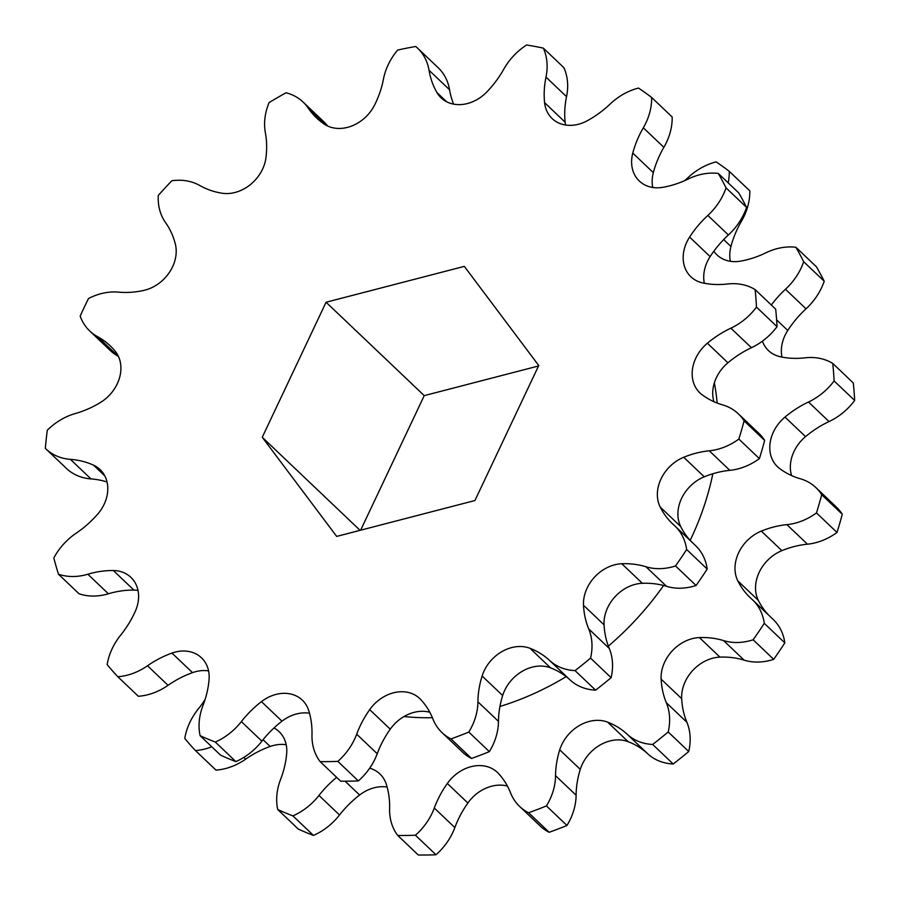 <?xml version="1.0" encoding="UTF-8"?>
<svg xmlns="http://www.w3.org/2000/svg" width="900" height="900" viewBox="0 0 900 900"><rect width="100%" height="100%" fill="white"/><g stroke="black" fill="none" stroke-linecap="round" stroke-linejoin="round"><path stroke-width="1.35" d="M762.424 341.168A36.101 29.059 -46.4 0 0 768.51 350.606A36.101 29.059 -46.4 0 0 780.322 356.749A91.328 73.508 -46.4 0 0 805.072 357.829A56.374 45.383 133.6 0 1 832.759 363.442A394.785 317.756 133.6 0 1 834.109 380.936A56.374 45.383 133.6 0 1 808.492 402.007A91.328 73.508 -46.4 0 0 784.991 417.082A36.101 29.059 -46.4 0 0 777.499 466.718A36.101 29.059 -46.4 0 0 779.411 468.349A91.328 73.508 -46.4 0 0 800.134 478.688A56.374 45.383 133.6 0 1 815.918 487.609A56.374 45.383 133.6 0 1 821.711 494.707A394.785 317.756 133.6 0 1 816.469 512.91A56.374 45.383 133.6 0 1 786.893 524.644A91.328 73.508 -46.4 0 0 761.332 531.101A36.101 29.059 -46.4 0 0 737.809 580.86A91.328 73.508 -46.4 0 0 750.184 597.668A91.328 73.508 -46.4 0 0 751.714 599.074A56.374 45.383 133.6 0 1 752.659 599.94A56.374 45.383 133.6 0 1 764.269 623.34A394.785 317.756 133.6 0 1 753.131 639.788A56.374 45.383 133.6 0 1 723.6 640.609A91.328 73.508 -46.4 0 0 699.413 637.582A36.101 29.059 -46.4 0 0 661.129 679.117A91.328 73.508 -46.4 0 0 666.337 702.731A56.374 45.383 133.6 0 1 668.183 731.97A394.785 317.756 133.6 0 1 652.658 744.446A56.374 45.383 133.6 0 1 627.154 734.231A91.328 73.508 -46.4 0 0 607.613 722.137A36.101 29.059 -46.4 0 0 559.733 749.835A91.328 73.508 -46.4 0 0 555.548 775.665A56.374 45.383 133.6 0 1 546.424 805.928A394.785 317.756 133.6 0 1 528.604 812.745A56.374 45.383 133.6 0 1 519.637 806.456A56.374 45.383 133.6 0 1 510.57 792.877A91.328 73.508 -46.4 0 0 498.319 773.336A36.101 29.059 -46.4 0 0 497.351 772.369A36.101 29.059 -46.4 0 0 447.322 783.472A91.328 73.508 -46.4 0 0 434.295 808.031A56.374 45.383 133.6 0 1 415.44 835.222A394.785 317.756 133.6 0 1 397.744 835.459A56.374 45.383 133.6 0 1 389.61 808.627A91.328 73.508 -46.4 0 0 386.303 784.283A36.101 29.059 -46.4 0 0 379.912 773.944A36.101 29.059 -46.4 0 0 369.675 768.184M713.846 251.246A36.101 29.059 -46.4 0 0 716.94 254.857A36.101 29.059 -46.4 0 0 740.419 261.157A91.328 73.508 -46.4 0 0 765.844 252.833A56.374 45.383 133.6 0 1 795.904 247.275A394.785 317.756 133.6 0 1 803.678 261.709A56.374 45.383 133.6 0 1 785.475 289.26A91.328 73.508 -46.4 0 0 771.322 304.999M684.799 180.596A91.328 73.508 -46.4 0 0 687.769 177.874A56.374 45.383 133.6 0 1 716.13 161.899A394.785 317.756 133.6 0 1 729.27 171.315A56.374 45.383 133.6 0 1 728.19 182.869M211.781 746.786A56.374 45.383 133.6 0 1 195.424 750.566A394.785 317.756 133.6 0 1 184.781 738.439A56.374 45.383 133.6 0 1 198.281 708.998A91.328 73.508 -46.4 0 0 205.065 699.592M336.679 777.364A91.328 73.508 -46.4 0 0 318.971 795.442A56.374 45.383 133.6 0 1 292.928 815.895A394.785 317.756 133.6 0 1 277.729 809.516A56.374 45.383 133.6 0 1 280.609 779.344A91.328 73.508 -46.4 0 0 286.684 753.491A36.101 29.059 -46.4 0 0 279.09 731.633A36.101 29.059 -46.4 0 0 273.994 727.954M442.024 732.623L462.566 752.164A56.374 45.383 -46.4 0 0 471.532 758.452A394.785 317.756 -46.4 0 0 489.353 751.635A56.374 45.383 -46.4 0 0 498.476 721.373A91.328 73.508 133.6 0 1 502.661 695.543A36.101 29.059 133.6 0 1 550.53 667.845A91.328 73.508 133.6 0 1 570.071 679.939A56.374 45.383 -46.4 0 0 595.586 690.154A394.785 317.756 -46.4 0 0 611.111 677.678A56.374 45.383 -46.4 0 0 609.266 648.439A91.328 73.508 133.6 0 1 604.058 624.825A36.101 29.059 133.6 0 1 642.341 583.29A91.328 73.508 133.6 0 1 666.529 586.316A56.374 45.383 -46.4 0 0 696.06 585.495A394.785 317.756 -46.4 0 0 707.197 569.048A56.374 45.383 -46.4 0 0 695.587 545.648L675.045 526.106A56.374 45.383 133.6 0 1 686.644 549.506A394.785 317.756 133.6 0 1 675.518 565.954A56.374 45.383 133.6 0 1 645.975 566.764A91.328 73.508 -46.4 0 0 621.788 563.749A36.101 29.059 -46.4 0 0 583.504 605.284A91.328 73.508 -46.4 0 0 588.724 628.898A56.374 45.383 133.6 0 1 590.558 658.125A394.785 317.756 133.6 0 1 575.033 670.613A56.374 45.383 133.6 0 1 549.529 660.398A91.328 73.508 -46.4 0 0 529.988 648.293A36.101 29.059 -46.4 0 0 482.119 676.001A91.328 73.508 -46.4 0 0 477.923 701.831A56.374 45.383 133.6 0 1 468.799 732.082A394.785 317.756 133.6 0 1 450.99 738.9A56.374 45.383 133.6 0 1 442.024 732.623A56.374 45.383 133.6 0 1 432.945 719.044A91.328 73.508 -46.4 0 0 420.694 699.502A36.101 29.059 -46.4 0 0 419.738 698.535A36.101 29.059 -46.4 0 0 369.697 709.627A91.328 73.508 -46.4 0 0 356.681 734.186A56.374 45.383 133.6 0 1 337.815 761.377A394.785 317.756 133.6 0 1 320.119 761.614A56.374 45.383 133.6 0 1 311.985 734.794A91.328 73.508 -46.4 0 0 308.678 710.449A36.101 29.059 -46.4 0 0 302.287 700.099A36.101 29.059 -46.4 0 0 261.45 701.64A91.328 73.508 -46.4 0 0 241.346 721.609A56.374 45.383 133.6 0 1 215.303 742.061A394.785 317.756 133.6 0 1 200.104 735.683A56.374 45.383 133.6 0 1 202.984 705.51A91.328 73.508 -46.4 0 0 209.059 679.658A36.101 29.059 -46.4 0 0 201.465 657.799A36.101 29.059 -46.4 0 0 171.968 653.085A91.328 73.508 -46.4 0 0 147.51 665.775A56.374 45.383 133.6 0 1 117.799 676.721A394.785 317.756 133.6 0 1 107.156 664.594A56.374 45.383 133.6 0 1 120.656 635.153A91.328 73.508 -46.4 0 0 135.304 611.28A36.101 29.059 -46.4 0 0 130.882 577.327A36.101 29.059 -46.4 0 0 113.366 570.544A91.328 73.508 -46.4 0 0 87.84 574.234A56.374 45.383 133.6 0 1 58.477 574.211A394.785 317.756 133.6 0 1 53.831 557.966A56.374 45.383 133.6 0 1 76.117 533.227A91.328 73.508 -46.4 0 0 97.358 514.553A36.101 29.059 -46.4 0 0 100.08 469.575A36.101 29.059 -46.4 0 0 93.532 465.165A91.328 73.508 -46.4 0 0 70.403 459.349A56.374 45.383 133.6 0 1 45.889 448.886A56.374 45.383 133.6 0 1 45.337 448.346A394.785 317.756 133.6 0 1 47.318 430.189A56.374 45.383 133.6 0 1 75.397 413.505A91.328 73.508 -46.4 0 0 100.35 402.548A36.101 29.059 -46.4 0 0 115.155 351.169A91.328 73.508 -46.4 0 0 110.228 345.859A91.328 73.508 -46.4 0 0 97.538 336.645A56.374 45.383 133.6 0 1 89.707 330.952A56.374 45.383 133.6 0 1 80.179 316.147A394.785 317.756 133.6 0 1 88.515 298.519A56.374 45.383 133.6 0 1 118.575 292.14A91.328 73.508 -46.4 0 0 143.888 290.385A36.101 29.059 -46.4 0 0 175.32 243.945A91.328 73.508 -46.4 0 0 165.6 222.683A56.374 45.383 133.6 0 1 158.276 195.469A394.785 317.756 133.6 0 1 171.833 180.754A56.374 45.383 133.6 0 1 199.834 185.535A91.328 73.508 -46.4 0 0 222.075 193.219A36.101 29.059 -46.4 0 0 265.905 157.995A91.328 73.508 -46.4 0 0 265.376 132.851A56.374 45.383 133.6 0 1 269.089 102.589A394.785 317.756 133.6 0 1 286.043 92.779A56.374 45.383 133.6 0 1 303.086 102.049A56.374 45.383 133.6 0 1 308.194 108.079A91.328 73.508 -46.4 0 0 316.463 117.844A91.328 73.508 -46.4 0 0 324.36 124.166A36.101 29.059 -46.4 0 0 374.659 104.918A91.328 73.508 -46.4 0 0 383.411 79.29A56.374 45.383 133.6 0 1 397.642 50.074A394.785 317.756 133.6 0 1 415.71 46.485A56.374 45.383 133.6 0 1 417.611 48.172A56.374 45.383 133.6 0 1 429.019 70.234A91.328 73.508 -46.4 0 0 436.939 92.554A36.101 29.059 -46.4 0 0 441.113 97.853A36.101 29.059 -46.4 0 0 486.9 91.879A91.328 73.508 -46.4 0 0 503.752 69.233A56.374 45.383 133.6 0 1 526.59 45A394.785 317.756 133.6 0 1 543.319 48.127A56.374 45.383 133.6 0 1 545.996 77.119A91.328 73.508 -46.4 0 0 544.59 102.645A36.101 29.059 -46.4 0 0 552.139 118.575A36.101 29.059 -46.4 0 0 587.475 120.645A91.328 73.508 -46.4 0 0 610.144 104.04A56.374 45.383 133.6 0 1 638.505 88.065A394.785 317.756 133.6 0 1 651.645 97.47A56.374 45.383 133.6 0 1 643.32 127.8A91.328 73.508 -46.4 0 0 632.779 153.09A36.101 29.059 -46.4 0 0 639.315 181.024A36.101 29.059 -46.4 0 0 662.805 187.324A91.328 73.508 -46.4 0 0 688.23 178.999A56.374 45.383 133.6 0 1 718.279 173.441A394.785 317.756 133.6 0 1 726.053 187.875A56.374 45.383 133.6 0 1 707.85 215.426A91.328 73.508 -46.4 0 0 689.602 237.071A36.101 29.059 -46.4 0 0 690.885 276.773A36.101 29.059 -46.4 0 0 702.697 282.915A91.328 73.508 -46.4 0 0 727.447 283.995A56.374 45.383 133.6 0 1 755.134 289.609A394.785 317.756 133.6 0 1 756.484 307.103A56.374 45.383 133.6 0 1 730.867 328.174A91.328 73.508 -46.4 0 0 707.377 343.238A36.101 29.059 -46.4 0 0 699.885 392.873A36.101 29.059 -46.4 0 0 701.786 394.504A91.328 73.508 -46.4 0 0 722.52 404.843A56.374 45.383 133.6 0 1 738.293 413.775A56.374 45.383 133.6 0 1 744.097 420.874A394.785 317.756 133.6 0 1 738.844 439.076A56.374 45.383 133.6 0 1 709.279 450.81A91.328 73.508 -46.4 0 0 683.707 457.267A36.101 29.059 -46.4 0 0 660.184 507.026A91.328 73.508 -46.4 0 0 672.559 523.822A91.328 73.508 -46.4 0 0 674.1 525.229A56.374 45.383 133.6 0 1 675.045 526.106M320.119 761.614L340.661 781.166A394.785 317.756 -46.4 0 0 358.369 780.93A56.374 45.383 -46.4 0 0 377.224 753.739A91.328 73.508 133.6 0 1 390.251 729.18A36.101 29.059 133.6 0 1 429.817 712.26M200.104 735.683L220.657 755.224A394.785 317.756 -46.4 0 0 235.845 761.602A56.374 45.383 -46.4 0 0 261.889 741.15A91.328 73.508 133.6 0 1 281.993 721.181A36.101 29.059 133.6 0 1 309.499 713.216M117.799 676.721L138.341 696.274A56.374 45.383 -46.4 0 0 168.053 685.316A91.328 73.508 133.6 0 1 192.521 672.637A36.101 29.059 133.6 0 1 208.575 670.894M58.477 574.211L79.02 593.752A56.374 45.383 -46.4 0 0 108.383 593.775A91.328 73.508 133.6 0 1 133.909 590.096A36.101 29.059 133.6 0 1 137.993 590.434M45.889 448.886L66.442 468.428A56.374 45.383 -46.4 0 0 90.945 478.901A91.328 73.508 133.6 0 1 107.044 481.995M89.707 330.952L110.25 350.494A56.374 45.383 -46.4 0 0 118.091 356.186A91.328 73.508 133.6 0 1 118.429 356.377M327.555 125.966A56.374 45.383 -46.4 0 0 323.64 121.59L303.086 102.049M453.6 104.141A91.328 73.508 133.6 0 1 449.561 89.775A56.374 45.383 -46.4 0 0 438.165 67.714L417.611 48.172M565.571 125.021A36.101 29.059 133.6 0 1 565.132 122.198A91.328 73.508 133.6 0 1 566.539 96.66A56.374 45.383 -46.4 0 0 563.873 67.669L543.319 48.127M652.759 187.47A36.101 29.059 133.6 0 1 653.321 172.643A91.328 73.508 133.6 0 1 663.863 147.341A56.374 45.383 -46.4 0 0 672.188 117.022L651.645 97.47M704.329 283.252A36.101 29.059 133.6 0 1 710.145 256.613A91.328 73.508 133.6 0 1 728.393 234.968A56.374 45.383 -46.4 0 0 746.595 207.416A394.785 317.756 -46.4 0 0 738.821 192.982L718.279 173.441M713.925 401.715A36.101 29.059 133.6 0 1 727.92 362.79A91.328 73.508 133.6 0 1 751.421 347.715A56.374 45.383 -46.4 0 0 777.038 326.655A394.785 317.756 -46.4 0 0 775.676 309.15L755.134 289.609M691.234 541.507A91.328 73.508 133.6 0 1 680.726 526.579A36.101 29.059 133.6 0 1 704.25 476.809A91.328 73.508 133.6 0 1 729.821 470.351A56.374 45.383 -46.4 0 0 759.398 458.618A394.785 317.756 -46.4 0 0 764.64 440.415A56.374 45.383 -46.4 0 0 758.846 433.316L738.293 413.775M538.751 365.524L474.93 500.535L336.679 536.411L262.249 437.265L326.07 302.243L464.321 266.377L538.751 365.524M360.09 530.336L262.249 437.265M538.538 365.974L424.238 395.629L360.63 530.201M424.238 395.629L326.07 302.243M730.373 261.304A36.101 29.059 133.6 0 1 730.946 246.476A91.328 73.508 133.6 0 1 741.488 221.175A56.374 45.383 -46.4 0 0 749.812 190.856L729.27 171.315M235.845 761.602L215.303 742.061M781.954 357.086A36.101 29.059 133.6 0 1 787.77 330.457A91.328 73.508 133.6 0 1 806.018 308.812A56.374 45.383 -46.4 0 0 824.22 281.25A394.785 317.756 -46.4 0 0 816.446 266.827L795.904 247.275M746.595 207.416L726.053 187.875M824.22 281.25L803.678 261.709M358.369 780.93L337.815 761.377M791.539 475.549A36.101 29.059 133.6 0 1 805.545 436.624A91.328 73.508 133.6 0 1 829.035 421.56A56.374 45.383 -46.4 0 0 854.663 400.489A394.785 317.756 -46.4 0 0 853.301 382.984L832.759 363.442M471.532 758.452L450.99 738.9M777.038 326.655L756.484 307.103M854.663 400.489L834.109 380.936M489.353 751.635L468.799 732.082M764.64 440.415L744.097 420.874M768.847 615.341A91.328 73.508 133.6 0 1 758.351 600.413A36.101 29.059 133.6 0 1 781.875 550.654A91.328 73.508 133.6 0 1 807.446 544.185A56.374 45.383 -46.4 0 0 837.011 532.451A394.785 317.756 -46.4 0 0 842.265 514.249L821.711 494.707M842.265 514.249A56.374 45.383 -46.4 0 0 836.46 507.161L815.918 487.609M595.586 690.154L575.033 670.613M759.398 458.618L738.844 439.076M837.011 532.451L816.469 512.91M611.111 677.678L590.558 658.125M707.197 569.048L686.644 549.506M519.637 806.456L540.191 826.009A56.374 45.383 -46.4 0 0 549.158 832.286A394.785 317.756 -46.4 0 0 566.966 825.469A56.374 45.383 -46.4 0 0 576.101 795.217A91.328 73.508 133.6 0 1 580.286 769.387A36.101 29.059 133.6 0 1 628.155 741.679A91.328 73.508 133.6 0 1 647.696 753.773A56.374 45.383 -46.4 0 0 673.2 763.988A394.785 317.756 -46.4 0 0 688.725 751.511A56.374 45.383 -46.4 0 0 686.891 722.273A91.328 73.508 133.6 0 1 681.671 698.67A36.101 29.059 133.6 0 1 719.955 657.124A91.328 73.508 133.6 0 1 744.143 660.15A56.374 45.383 -46.4 0 0 773.685 659.34A394.785 317.756 -46.4 0 0 784.822 642.881L764.269 623.34M784.822 642.881A56.374 45.383 -46.4 0 0 773.212 619.481L752.659 599.94M696.06 585.495L675.518 565.954M397.744 835.459L418.286 855A394.785 317.756 -46.4 0 0 435.983 854.764A56.374 45.383 -46.4 0 0 454.849 827.572A91.328 73.508 133.6 0 1 467.865 803.014A36.101 29.059 133.6 0 1 507.442 786.094M277.729 809.516L298.271 829.069A394.785 317.756 -46.4 0 0 313.47 835.436A56.374 45.383 -46.4 0 0 339.514 814.984A91.328 73.508 133.6 0 1 359.618 795.015A36.101 29.059 133.6 0 1 387.113 787.05M195.424 750.566L215.966 770.107A56.374 45.383 -46.4 0 0 245.678 759.15A91.328 73.508 133.6 0 1 270.146 746.471A36.101 29.059 133.6 0 1 286.2 744.727M313.47 835.436L292.928 815.895M435.983 854.764L415.44 835.222M549.158 832.286L528.604 812.745M566.966 825.469L546.424 805.928M673.2 763.988L652.658 744.446M688.725 751.511L668.183 731.97M773.685 659.34L753.131 639.788M403.976 716.546A265.759 213.907 -46.4 0 0 432.394 717.671M499.939 706.466A265.759 213.907 -46.4 0 0 566.168 676.631M608.355 646.121A265.759 213.907 -46.4 0 0 663.615 585.484M690.165 540.36A265.759 213.907 -46.4 0 0 712.834 473.76M717.154 403.054A265.759 213.907 -46.4 0 0 714.364 382.838M97.538 336.645L118.091 356.186M308.194 108.079L326.385 125.381M70.403 459.349L90.945 478.901M93.532 465.165L104.816 475.886M429.019 70.234L449.561 89.775M87.84 574.234L108.383 593.775M436.939 92.554L446.614 101.756M113.366 570.544L133.909 590.096M545.996 77.119L566.539 96.66M147.51 665.775L168.053 685.316M544.59 102.645L565.132 122.198M171.968 653.085L192.521 672.637M643.32 127.8L663.863 147.341M740.52 220.252L741.488 221.175M241.346 721.609L261.889 741.15M632.779 153.09L653.321 172.643M723.69 239.569L730.946 246.476M261.45 701.64L281.993 721.181M707.85 215.426L728.393 234.968M785.475 289.26L806.018 308.812M356.681 734.186L377.224 753.739M689.602 237.071L710.145 256.613M776.621 319.849L787.77 330.457M369.697 709.627L390.251 729.18M730.867 328.174L751.421 347.715M808.492 402.007L829.035 421.56M477.923 701.831L498.476 721.373M707.377 343.238L727.92 362.79M784.991 417.082L805.545 436.624M482.119 676.001L502.661 695.543M529.988 648.293L550.53 667.845M549.529 660.398L570.071 679.939M709.279 450.81L729.821 470.351M786.893 524.644L807.446 544.185M588.724 628.898L609.266 648.439M683.707 457.267L704.25 476.809M761.332 531.101L781.875 550.654M583.504 605.284L604.058 624.825M660.184 507.026L680.726 526.579M737.809 580.86L758.351 600.413M621.788 563.749L642.341 583.29M645.975 566.764L666.529 586.316M243.833 757.395L245.678 759.15M263.036 739.71L270.146 746.471M318.971 795.442L339.514 814.984M345.082 781.189L359.618 795.015M434.295 808.031L454.849 827.572M447.322 783.472L467.865 803.014M555.548 775.665L576.101 795.217M559.733 749.835L580.286 769.387M607.613 722.137L628.155 741.679M627.154 734.231L647.696 753.773M666.337 702.731L686.891 722.273M661.129 679.117L681.671 698.67M699.413 637.582L719.955 657.124M723.6 640.609L744.143 660.15"/></g></svg>

